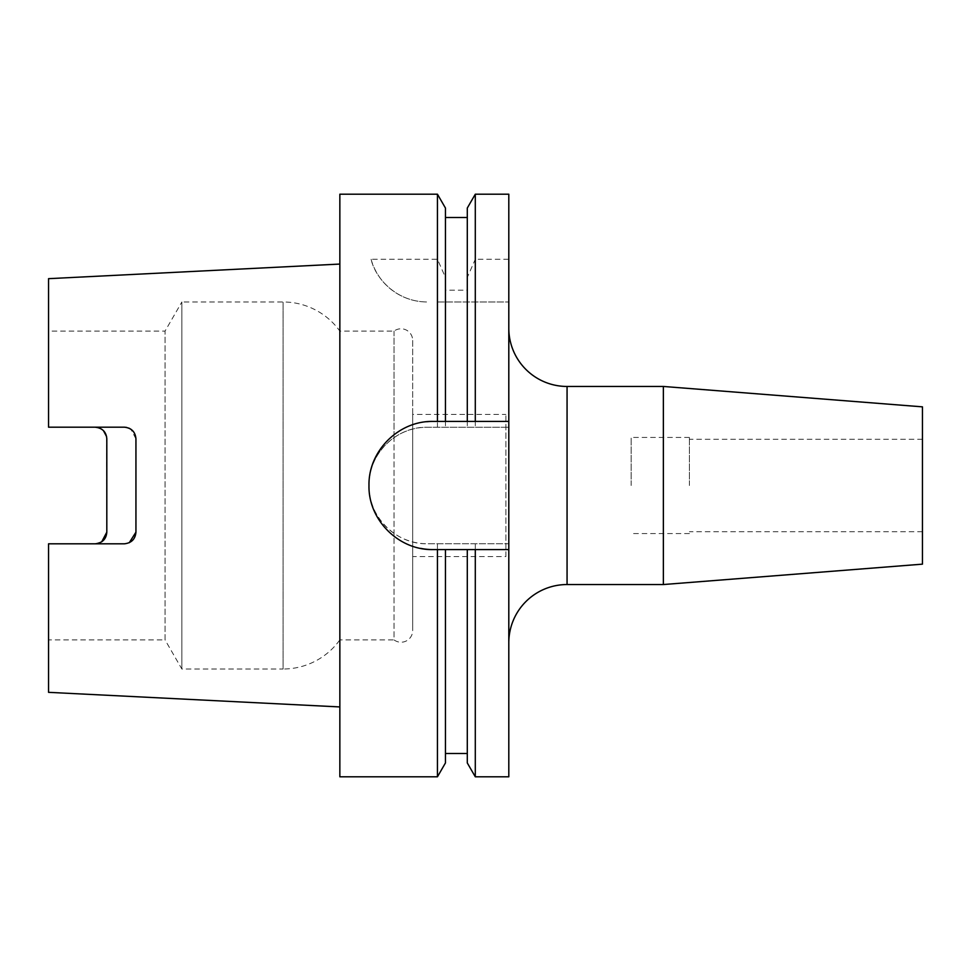 <?xml version="1.0" encoding="UTF-8"?>
<svg xmlns="http://www.w3.org/2000/svg" width="971" height="971" viewBox="0 0 971 971"><rect width="100%" height="100%" fill="white"/><g stroke="black" fill="none" stroke-linecap="round" stroke-linejoin="round"><path stroke-width="0.73" stroke-dasharray="4.86 3.64" d="M631.15 485.5L631.15 437.435L631.15 485.5M689.41 485.5L689.41 437.435L689.41 485.5M922.45 406.849L922.45 564.151M508.804 328.198L508.804 642.802L508.804 328.198M663.363 386.458L663.363 584.542M368.98 485.5A58.26 58.26 0 0 0 427.24 543.76C396.01 544.5 368.24 516.681 368.98 485.5C368.3 454.258 395.913 426.548 427.24 427.24L508.804 427.24L427.24 427.24A58.26 58.26 0 0 0 368.98 485.5M505.891 556.577L505.891 414.423L505.891 556.577L412.675 556.577L412.675 424.74L412.675 556.577M412.675 414.423L412.675 340.433A11.652 11.652 0 0 0 394.032 331.111L339.85 331.111A69.912 69.912 0 0 0 283.071 301.981L181.868 301.981L181.868 669.019L181.868 301.981L165.046 331.111L165.046 639.889L181.868 669.019L283.071 669.019L283.071 301.981L283.071 669.019A69.912 69.912 0 0 0 339.85 639.889L339.85 331.111L339.85 639.889L394.032 639.889L394.032 434.668L394.032 639.889A11.652 11.652 0 0 0 412.675 630.567L412.675 414.423L505.891 414.423M394.032 331.111L394.032 434.668L394.032 331.111M412.675 340.433L412.675 630.567M475.292 194.2L475.292 259.281L508.804 259.281L508.804 543.76L427.24 543.76L508.804 543.76L508.804 776.8M475.292 543.76L475.292 776.8M467.294 762.951L467.294 549.586M445.446 762.951L445.446 549.586M437.448 543.76L437.448 776.8M467.294 208.049L467.294 277.415L475.292 259.281M339.85 706.937L339.85 264.063L339.85 706.937M48.55 331.111L48.55 427.179L95.158 427.179L48.55 427.179L48.55 331.111L165.046 331.111L165.046 639.889L48.55 639.889L48.55 543.821L48.55 639.889M48.55 692.335L48.55 543.821L124.288 543.821L129.264 542.704M48.55 278.665L48.55 427.179L124.288 427.179M135.94 532.169L135.94 438.831L130.867 429.218M128.84 428.102L126.618 427.422M95.158 543.821L101.737 541.782M106.592 436.598L106.81 532.169M103.472 430.675L98.848 427.786M437.448 301.981L508.804 301.981L437.448 301.981L437.448 427.24M445.446 301.981L445.446 427.24L445.446 301.981M467.294 301.981L467.294 427.24L467.294 301.981M475.292 301.981L475.292 427.24M437.448 194.2L437.448 259.281L445.446 277.415L445.446 290.195L467.294 290.195L467.294 277.415M445.446 208.049L445.446 277.415M445.446 421.414L445.446 290.195M467.294 421.414L467.294 290.195M508.804 194.2L508.804 259.281M371.092 259.281A58.26 58.26 0 0 0 427.24 301.981C395.282 301.86 375 277.099 371.092 259.281L437.448 259.281M339.85 194.2L339.85 776.8M508.804 421.414L433.066 421.414M426.718 421.73A64.086 64.086 0 0 0 420.54 548.348M433.066 549.586L508.804 549.586M922.45 485.5L922.45 531.744L922.45 485.5M567.064 584.542L567.064 386.458M689.41 437.435L631.15 437.435M922.45 439.256L689.41 439.256M922.45 531.744L689.41 531.744M689.41 533.565L631.15 533.565"/><path stroke-width="1.46" d="M663.363 386.458L922.45 406.849L922.45 564.151L663.363 584.542L663.363 386.458L567.064 386.458A58.26 58.26 0 0 1 508.804 328.198M567.064 386.458L567.064 584.542A58.26 58.26 0 0 0 508.804 642.802M475.292 549.586L508.804 549.586L508.804 776.8L475.292 776.8L475.292 549.586L433.066 549.586C398.717 550.387 368.203 519.849 368.98 485.549C368.215 451.151 398.571 420.674 433.066 421.414L437.448 421.414L437.448 194.2L339.85 194.2L339.85 776.8L437.448 776.8L437.448 549.586M467.294 753.496L445.446 753.496M445.446 549.586L445.446 762.951L437.448 776.8M437.448 421.414L467.294 421.414L467.294 208.049L475.292 194.2L475.292 421.414L508.804 421.414L508.804 194.2L475.292 194.2M339.85 706.937L48.55 692.335L48.55 543.821L124.288 543.821C131.437 543.056 135.321 539.172 135.94 532.169L135.94 438.831C135.309 431.804 131.425 427.92 124.288 427.179L48.55 427.179L48.55 278.665L339.85 264.063M101.737 541.782L106.81 532.169C106.264 539.111 102.38 542.995 95.158 543.821M106.81 532.169L106.81 438.831C106.252 431.877 102.368 427.993 95.158 427.179L98.848 427.786M130.867 429.218L128.84 428.102M126.618 427.422L124.288 427.179M129.264 542.704L135.94 532.169M106.592 436.598L103.472 430.675M445.446 421.414L445.446 208.049L437.448 194.2M467.294 421.414L475.292 421.414M475.292 776.8L467.294 762.951L467.294 549.586M508.804 549.586L508.804 421.414M433.066 421.414A64.086 64.086 0 0 0 426.718 421.73M420.54 548.348A64.086 64.086 0 0 0 433.066 549.586M663.363 584.542L567.064 584.542M467.294 217.504L445.446 217.504"/></g></svg>
